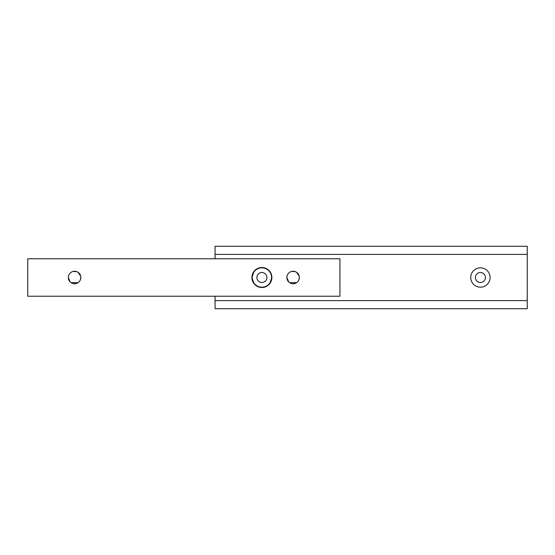 <?xml version="1.0" encoding="UTF-8"?>
<svg xmlns="http://www.w3.org/2000/svg" width="555" height="555" viewBox="0 0 555 555"><rect width="100%" height="100%" fill="white"/><g stroke="black" fill="none" stroke-linecap="round" stroke-linejoin="round"><path stroke-width="0.83" d="M470.744 277.5A9.678 9.678 0 0 1 480.422 267.822A9.678 9.678 0 0 1 490.1 277.5A9.678 9.678 0 0 1 480.422 287.178A9.678 9.678 0 0 1 470.744 277.5M475.427 277.5A4.995 4.995 0 0 1 480.422 272.505A4.995 4.995 0 0 1 485.417 277.5A4.995 4.995 0 0 1 480.422 282.495A4.995 4.995 0 0 1 475.427 277.5M252.213 277.5A9.678 9.678 0 0 0 261.891 287.178A9.678 9.678 0 0 0 271.568 277.5A9.678 9.678 0 0 0 261.891 267.822A9.678 9.678 0 0 0 252.213 277.5M256.896 277.5A4.995 4.995 0 0 0 261.891 282.495A4.995 4.995 0 0 0 266.886 277.5A4.995 4.995 0 0 0 261.891 272.505A4.995 4.995 0 0 0 256.896 277.5M527.25 254.398L527.25 246.281L215.062 246.281L215.062 254.398L527.25 254.398L527.25 308.719L215.062 308.719L215.062 300.602L527.25 300.602M215.062 300.602L215.062 296.231M215.062 258.769L215.062 254.398M271.721 275.703L271.881 277.5L269.765 283.654M268.877 284.639L267.302 285.901M254.024 283.654L251.901 277.5A9.99 9.99 180 0 1 261.891 267.51A9.99 9.99 180 0 1 271.881 277.5A9.99 9.99 180 0 1 261.891 287.49A9.99 9.99 180 0 1 251.901 277.5L254.017 271.346M256.479 285.901L254.905 284.639M68.466 276.23L68.334 277.5A6.244 6.244 0 0 0 74.578 283.744A6.244 6.244 0 0 0 80.822 277.5A6.244 6.244 0 0 0 74.578 271.256A6.244 6.244 0 0 0 68.334 277.5L70.187 281.94M71.096 282.682L78.068 282.682M80.315 279.97L80.822 277.5M286.997 276.23L286.866 277.5A6.244 6.244 0 0 0 293.109 283.744A6.244 6.244 0 0 0 299.353 277.5A6.244 6.244 0 0 0 293.109 271.256A6.244 6.244 0 0 0 286.866 277.5L288.718 281.94M289.627 282.682L296.599 282.682M298.847 279.97L299.353 277.5M80.69 276.237L78.061 272.318M77.02 271.756L73.309 271.388M254.905 270.361L256.479 269.099M299.221 276.237L296.592 272.318M295.551 271.756L291.84 271.388M267.302 269.099L268.877 270.361M269.758 271.346L270.583 272.574M339.938 296.231L339.938 258.769L27.75 258.769L27.75 296.231L339.938 296.231"/></g></svg>
